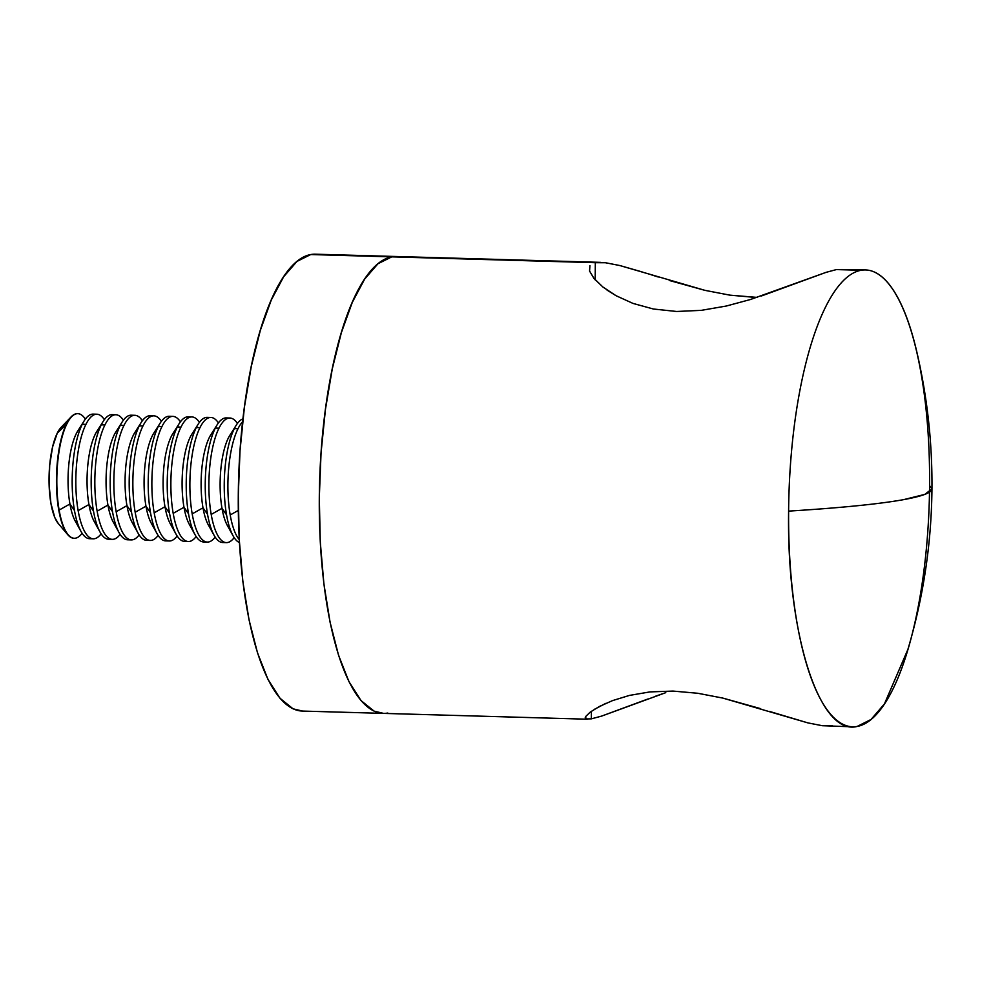 <?xml version="1.0" encoding="UTF-8"?>
<svg xmlns="http://www.w3.org/2000/svg" width="981" height="981" viewBox="0 0 981 981"><rect width="100%" height="100%" fill="white"/><g stroke="black" fill="none" stroke-linecap="round" stroke-linejoin="round"><path stroke-width="1.47" d="M647.656 699.085L601.635 716.093L591.347 718.852L591.408 711.274L591.347 718.852L585.988 718.938L585.669 716.522L590.206 712.132L599.256 706.541L612.475 700.63L629.422 695.419L649.925 691.912L672.978 691.078L697.785 693.273L722.801 698.08L807.878 722.887L822.299 725.707L852.563 726.811A228.524 70.24 -88.4 0 1 788.614 511.113C786.578 633.162 819.417 736.412 857.112 726.455L871.03 719.49L884.47 703.855L907.903 649.397C923.44 596.902 931.447 543.4 931.95 488.894L924.789 494.399L903.587 499.648C878.964 504.062 840.631 507.888 788.614 511.113A228.524 70.24 -88.4 0 1 861.097 270.29L836.413 269.579L826.186 272.313L750.428 299.512L726.283 306.035L701.305 310.352L676.657 311.48L653.42 309.015L632.978 303.411L616.031 295.698L602.923 287.028L594.02 278.518L589.569 271.063L589.924 265.581M665.792 692.647L601.635 716.093M841.759 269.493L861.097 270.29A228.524 70.24 -88.4 0 1 865.634 269.934A228.524 70.24 -88.4 0 1 929.583 485.632L931.95 488.894A581.708 35.721 0.5 0 1 903.587 499.648L903.587 499.648A581.708 35.721 0.5 0 1 788.614 511.113A228.524 70.24 91.6 0 1 861.097 270.29A228.524 70.24 91.6 0 1 916.462 350.376C927.18 396.03 932.342 442.198 931.95 488.894M669.349 280.48L704.898 290.339L729.889 295.146L757.087 297.402M595.32 262.687L391.787 256.863L595.32 262.687L595.173 279.855L595.32 262.687L605.485 262.736L619.918 265.557L704.898 290.339L729.889 295.146L754.463 297.341M929.498 492.131L929.583 485.632A228.524 70.24 -88.4 0 1 857.112 726.455A228.524 70.24 -88.4 0 1 852.563 726.811M302.528 711.066L293.061 708.822L279.953 698.227L267.96 679.355L257.525 652.917L249.051 619.931L242.883 581.684L239.254 539.624L238.285 495.368L240.026 450.622L244.416 407.115L251.271 366.502L260.333 330.352L271.259 300.063L283.632 276.777L296.973 261.412L310.756 254.545L391.787 256.863A228.524 70.24 -88.4 0 1 396.324 256.507A228.524 70.24 91.6 0 0 391.787 256.863L396.631 256.519L391.787 256.863A228.524 70.24 91.6 0 0 319.401 490.316A228.524 70.24 91.6 0 0 383.252 713.383A228.524 70.24 -88.4 0 1 319.401 490.316A228.524 70.24 -88.4 0 1 391.787 256.863L377.992 263.73L364.662 279.094L352.289 302.381L341.363 332.669L332.289 368.819L325.434 409.433L321.045 452.94L319.303 497.686L320.272 541.941L323.914 584.002L330.082 622.261L338.543 655.234L348.978 681.672L360.983 700.544L374.092 711.139L383.546 713.383L374.092 711.139L360.983 700.544L348.978 681.672L338.543 655.234L330.082 622.261L323.914 584.002L320.272 541.941L319.303 497.686L321.045 452.94L325.434 409.433L332.289 368.819L341.363 332.669L352.289 302.381L364.662 279.094L377.992 263.73L391.787 256.863L310.756 254.545A228.524 70.24 91.6 0 0 238.383 487.998A228.524 70.24 91.6 0 0 302.234 711.066L383.252 713.383A228.524 70.24 -88.4 0 0 387.802 713.028M663.266 693.506L654.634 696.535M865.634 269.934L836.413 269.579L826.186 272.313L761.477 295.955M619.918 265.557L642.175 271.945M651.114 274.754L658.288 277.022M769.57 711.446L807.878 722.887L822.299 725.707L832.428 725.756M612.475 700.63L629.422 695.419L649.925 691.912L672.978 691.078L697.785 693.273L722.801 698.08L760.68 708.662M594.216 709.435L605.78 703.377M585.988 718.938L585.191 717.847L585.669 716.522L590.206 712.132M602.923 287.028L593.652 278.064M750.428 299.512L726.283 306.035L701.305 310.352L676.657 311.48L653.42 309.015L632.978 303.411L616.031 295.698L607.043 290.094M600.691 262.356L315.306 254.189A228.524 70.24 91.6 0 0 310.756 254.545L315.612 254.202M58.357 523.633L54.826 517.6L50.926 503.449L49.124 485.068L49.7 465.252L52.557 447.029L57.266 433.148L66.904 423.841A62.33 19.154 -88.4 0 1 77.83 413.675A62.33 19.154 -88.4 0 1 85.359 419.108A62.33 19.154 91.6 0 0 66.904 423.841A62.33 19.154 91.6 0 0 59.13 510.083A62.33 19.154 91.6 0 0 82.097 533.272A62.33 19.154 -88.4 0 1 74.274 538.275A62.33 19.154 -88.4 0 1 59.13 510.083A62.33 19.154 -88.4 0 1 66.904 423.841L66.536 423.829A62.33 19.154 91.6 0 0 56.837 493.492A62.33 19.154 91.6 0 0 73.894 538.262A62.33 19.154 91.6 0 0 74.078 538.262A62.33 19.154 -88.4 0 1 67.799 534.743A62.33 19.154 -88.4 0 1 56.457 483.474A62.33 19.154 -88.4 0 1 66.536 423.829L57.266 433.148A50.804 15.61 91.6 0 0 49.05 481.769A50.804 15.61 91.6 0 0 58.296 523.56L67.799 534.743M84.145 420.886L77.818 430.929A50.804 15.61 91.6 0 0 69.933 504.001L74.482 510.525A62.33 19.154 -88.4 0 1 82.257 424.27A62.33 19.154 -88.4 0 1 84.145 420.886A62.33 19.154 -88.4 0 1 94.998 414.448M78.149 524.994A50.804 15.61 -88.4 0 1 69.933 504.001L59.13 510.083L69.933 504.001A50.804 15.61 -88.4 0 1 80.945 427.14M96.837 414.215L93.183 414.105A62.33 19.154 91.6 0 0 82.257 424.27L85.923 424.381A62.33 19.154 -88.4 0 1 96.837 414.215A62.33 19.154 -88.4 0 1 104.366 419.66A62.33 19.154 91.6 0 0 85.923 424.381L82.257 424.27A62.33 19.154 91.6 0 0 74.482 510.525A62.33 19.154 91.6 0 0 89.614 538.704L93.281 538.814A62.33 19.154 -88.4 0 1 78.137 510.623A62.33 19.154 -88.4 0 1 85.923 424.381A62.33 19.154 91.6 0 0 78.137 510.623L88.94 504.541L93.489 511.064A62.33 19.154 -88.4 0 1 101.264 424.822A62.33 19.154 -88.4 0 1 103.152 421.425A62.33 19.154 -88.4 0 1 114.017 414.988M103.152 421.425L96.825 431.468A50.804 15.61 91.6 0 0 88.94 504.541L78.137 510.623A62.33 19.154 91.6 0 0 101.104 533.811A62.33 19.154 -88.4 0 1 93.281 538.814M97.156 525.546A50.804 15.61 -88.4 0 1 88.94 504.541A50.804 15.61 -88.4 0 1 99.952 427.679M115.856 414.755L112.19 414.656A62.33 19.154 91.6 0 0 101.264 424.822L104.93 424.92A62.33 19.154 -88.4 0 1 115.856 414.755A62.33 19.154 -88.4 0 1 123.373 420.199A62.33 19.154 91.6 0 0 104.93 424.92L101.264 424.822A62.33 19.154 91.6 0 0 93.489 511.064A62.33 19.154 91.6 0 0 108.621 539.256L112.288 539.354A62.33 19.154 -88.4 0 1 97.144 511.175A62.33 19.154 -88.4 0 1 104.93 424.92A62.33 19.154 91.6 0 0 97.144 511.175L107.947 505.08L112.496 511.604A62.33 19.154 -88.4 0 1 120.271 425.362A62.33 19.154 -88.4 0 1 122.159 421.965A62.33 19.154 -88.4 0 1 133.024 415.539M122.159 421.965L115.832 432.008A50.804 15.61 91.6 0 0 107.947 505.08L97.144 511.175A62.33 19.154 91.6 0 0 120.111 534.363A62.33 19.154 -88.4 0 1 112.288 539.354M116.163 526.086A50.804 15.61 -88.4 0 1 107.947 505.08A50.804 15.61 -88.4 0 1 118.959 428.231M134.863 415.306L131.196 415.196A62.33 19.154 91.6 0 0 120.271 425.362L123.937 425.472A62.33 19.154 -88.4 0 1 134.863 415.306A62.33 19.154 -88.4 0 1 142.38 420.739A62.33 19.154 91.6 0 0 123.937 425.472L120.271 425.362A62.33 19.154 91.6 0 0 112.496 511.604A62.33 19.154 91.6 0 0 127.628 539.795L131.295 539.906A62.33 19.154 -88.4 0 1 116.163 511.714A62.33 19.154 -88.4 0 1 123.937 425.472A62.33 19.154 91.6 0 0 116.163 511.714L126.954 505.632L131.503 512.156A62.33 19.154 -88.4 0 1 139.277 425.901A62.33 19.154 -88.4 0 1 141.166 422.517A62.33 19.154 -88.4 0 1 152.03 416.079M141.166 422.517L134.838 432.56A50.804 15.61 91.6 0 0 126.954 505.632L116.163 511.714A62.33 19.154 91.6 0 0 139.118 534.903A62.33 19.154 -88.4 0 1 131.295 539.906M135.17 526.638A50.804 15.61 -88.4 0 1 126.954 505.632A50.804 15.61 -88.4 0 1 137.965 428.771M153.87 415.846L150.203 415.736A62.33 19.154 91.6 0 0 139.277 425.901L142.944 426.012A62.33 19.154 -88.4 0 1 153.87 415.846A62.33 19.154 -88.4 0 1 161.387 421.29A62.33 19.154 91.6 0 0 142.944 426.012L139.277 425.901A62.33 19.154 91.6 0 0 131.503 512.156A62.33 19.154 91.6 0 0 146.635 540.335L150.301 540.445A62.33 19.154 -88.4 0 1 135.17 512.254A62.33 19.154 -88.4 0 1 142.944 426.012A62.33 19.154 91.6 0 0 135.17 512.254L145.973 506.171L150.51 512.695A62.33 19.154 -88.4 0 1 158.284 426.453A62.33 19.154 -88.4 0 1 160.185 423.056A62.33 19.154 -88.4 0 1 171.037 416.618M160.185 423.056L153.845 433.099A50.804 15.61 91.6 0 0 145.973 506.171L135.17 512.254A62.33 19.154 91.6 0 0 158.125 535.442A62.33 19.154 -88.4 0 1 150.301 540.445M154.176 527.177A50.804 15.61 -88.4 0 1 145.973 506.171A50.804 15.61 -88.4 0 1 156.985 429.31M172.877 416.385L169.21 416.287A62.33 19.154 91.6 0 0 158.284 426.453L161.951 426.551A62.33 19.154 -88.4 0 1 172.877 416.385A62.33 19.154 -88.4 0 1 180.406 421.83A62.33 19.154 91.6 0 0 161.951 426.551L158.284 426.453A62.33 19.154 91.6 0 0 150.51 512.695A62.33 19.154 91.6 0 0 165.654 540.887L169.308 540.985A62.33 19.154 -88.4 0 1 154.176 512.805A62.33 19.154 -88.4 0 1 161.951 426.551A62.33 19.154 91.6 0 0 154.176 512.805L164.98 506.711L169.517 513.235A62.33 19.154 -88.4 0 1 177.303 426.993A62.33 19.154 -88.4 0 1 179.192 423.596A62.33 19.154 -88.4 0 1 190.044 417.17M179.192 423.596L172.852 433.639A50.804 15.61 91.6 0 0 164.98 506.711L154.176 512.805A62.33 19.154 91.6 0 0 177.132 535.994A62.33 19.154 -88.4 0 1 169.308 540.985M173.183 527.717A50.804 15.61 -88.4 0 1 164.98 506.711A50.804 15.61 -88.4 0 1 175.991 429.862M191.884 416.937L188.217 416.827A62.33 19.154 91.6 0 0 177.303 426.993L180.958 427.103A62.33 19.154 -88.4 0 1 191.884 416.937A62.33 19.154 -88.4 0 1 199.413 422.37A62.33 19.154 91.6 0 0 180.958 427.103L177.303 426.993A62.33 19.154 91.6 0 0 169.517 513.235A62.33 19.154 91.6 0 0 184.661 541.426L188.315 541.537A62.33 19.154 -88.4 0 1 173.183 513.345A62.33 19.154 -88.4 0 1 180.958 427.103A62.33 19.154 91.6 0 0 173.183 513.345L183.987 507.263L188.524 513.786A62.33 19.154 -88.4 0 1 196.31 427.532A62.33 19.154 -88.4 0 1 198.199 424.148A62.33 19.154 -88.4 0 1 209.051 417.71M198.199 424.148L191.859 434.191A50.804 15.61 91.6 0 0 183.987 507.263L173.183 513.345A62.33 19.154 91.6 0 0 196.139 536.533A62.33 19.154 -88.4 0 1 188.315 541.537M192.19 528.269A50.804 15.61 -88.4 0 1 183.987 507.263A50.804 15.61 -88.4 0 1 194.998 430.401M210.89 417.477L207.236 417.366A62.33 19.154 91.6 0 0 196.31 427.532L199.965 427.642A62.33 19.154 -88.4 0 1 210.89 417.477A62.33 19.154 -88.4 0 1 218.42 422.921A62.33 19.154 91.6 0 0 199.965 427.642L196.31 427.532A62.33 19.154 91.6 0 0 188.524 513.786A62.33 19.154 91.6 0 0 203.668 541.978L207.334 542.076A62.33 19.154 -88.4 0 1 192.19 513.885A62.33 19.154 -88.4 0 1 199.965 427.642A62.33 19.154 91.6 0 0 192.19 513.885L202.993 507.802L207.543 514.326A62.33 19.154 -88.4 0 1 215.317 428.084A62.33 19.154 -88.4 0 1 217.206 424.687A62.33 19.154 -88.4 0 1 228.058 418.249M217.206 424.687L210.878 434.73A50.804 15.61 91.6 0 0 202.993 507.802L192.19 513.885A62.33 19.154 91.6 0 0 215.158 537.073A62.33 19.154 -88.4 0 1 207.334 542.076M211.209 528.808A50.804 15.61 -88.4 0 1 202.993 507.802A50.804 15.61 -88.4 0 1 214.005 430.953M229.897 418.016L226.243 417.918A62.33 19.154 91.6 0 0 215.317 428.084L218.984 428.182A62.33 19.154 -88.4 0 1 229.897 418.016A62.33 19.154 -88.4 0 1 237.427 423.461A62.33 19.154 91.6 0 0 218.984 428.182L215.317 428.084A62.33 19.154 91.6 0 0 207.543 514.326A62.33 19.154 91.6 0 0 222.675 542.518L226.341 542.616A62.33 19.154 -88.4 0 1 211.197 514.436A62.33 19.154 -88.4 0 1 218.984 428.182A62.33 19.154 91.6 0 0 211.197 514.436L222 508.342L226.55 514.866A62.33 19.154 -88.4 0 1 234.324 428.623A62.33 19.154 -88.4 0 1 236.213 425.227A62.33 19.154 -88.4 0 1 242.957 418.838A62.33 19.154 91.6 0 0 234.324 428.623A62.33 19.154 91.6 0 0 226.55 514.866A62.33 19.154 91.6 0 0 239.413 542.554A62.33 19.154 -88.4 0 1 233.049 535.785A62.33 19.154 -88.4 0 1 226.55 514.866L222 508.342A50.804 15.61 -88.4 0 1 233.012 431.493M236.213 425.227L229.885 435.27A50.804 15.61 91.6 0 0 222 508.342L211.197 514.436A62.33 19.154 91.6 0 0 234.165 537.625A62.33 19.154 -88.4 0 1 226.341 542.616M237.991 428.734L234.324 428.623L237.991 428.734A62.33 19.154 91.6 0 0 230.204 514.976A62.33 19.154 -88.4 0 1 237.991 428.734A62.33 19.154 -88.4 0 1 242.626 421.732A62.33 19.154 91.6 0 0 237.991 428.734M239.254 539.636A62.33 19.154 -88.4 0 1 230.204 514.976L238.309 510.414L230.204 514.976A62.33 19.154 91.6 0 0 239.254 539.636M230.216 529.348A50.804 15.61 -88.4 0 1 222 508.342A50.804 15.61 91.6 0 0 227.31 525.399L233.049 535.785M224.514 542.285A62.33 19.154 -88.4 0 1 214.042 535.234A62.33 19.154 -88.4 0 1 207.543 514.326L202.993 507.802A50.804 15.61 91.6 0 0 208.291 524.847L214.042 535.234M205.507 541.745A62.33 19.154 -88.4 0 1 195.035 534.694A62.33 19.154 -88.4 0 1 188.524 513.786L183.987 507.263A50.804 15.61 91.6 0 0 189.284 524.308L195.035 534.694M186.5 541.193A62.33 19.154 -88.4 0 1 176.028 534.155A62.33 19.154 -88.4 0 1 169.517 513.235L164.98 506.711A50.804 15.61 91.6 0 0 170.277 523.768L176.028 534.155M167.493 540.654A62.33 19.154 -88.4 0 1 157.021 533.603A62.33 19.154 -88.4 0 1 150.51 512.695L145.973 506.171A50.804 15.61 91.6 0 0 151.27 523.216L157.021 533.603M148.487 540.102A62.33 19.154 -88.4 0 1 138.014 533.063A62.33 19.154 -88.4 0 1 131.503 512.156L126.954 505.632A50.804 15.61 91.6 0 0 132.263 522.677L138.014 533.063M129.467 539.562A62.33 19.154 -88.4 0 1 118.995 532.524A62.33 19.154 -88.4 0 1 112.496 511.604L107.947 505.08A50.804 15.61 91.6 0 0 113.256 522.125L118.995 532.524M110.461 539.023A62.33 19.154 -88.4 0 1 99.988 531.972A62.33 19.154 -88.4 0 1 93.489 511.064L88.94 504.541A50.804 15.61 91.6 0 0 94.25 521.585L99.988 531.972M91.454 538.471A62.33 19.154 -88.4 0 1 80.982 531.432A62.33 19.154 -88.4 0 1 74.482 510.525L69.933 504.001A50.804 15.61 91.6 0 0 75.23 521.046L80.982 531.432M71.172 416.827A62.33 19.154 -88.4 0 1 77.646 413.663A62.33 19.154 91.6 0 0 77.45 413.663A62.33 19.154 91.6 0 0 66.536 423.829A62.33 19.154 -88.4 0 1 71.172 416.827L61.055 427.434A50.804 15.61 91.6 0 0 57.266 433.148L61.116 427.373M587.619 719.22L383.252 713.383"/></g></svg>
